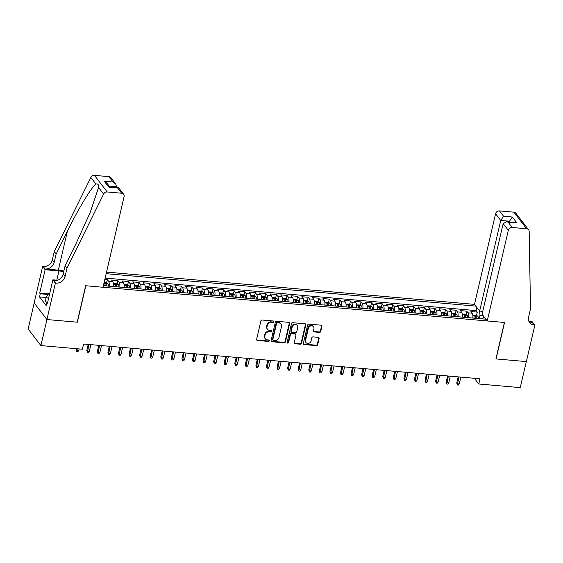 <?xml version="1.0" encoding="UTF-8"?>
<svg xmlns="http://www.w3.org/2000/svg" width="563" height="563" viewBox="0 0 563 563"><rect width="100%" height="100%" fill="white"/><g stroke="black" fill="none" stroke-linecap="round" stroke-linejoin="round"><path stroke-width="0.84" d="M273.752 321.762A0.781 0.676 142.5 0 0 273.196 320.98L262.168 320.016A1.119 0.971 142.5 0 0 260.894 320.945L256.608 339.348A1.119 0.971 142.5 0 0 257.411 340.46L268.431 341.431A0.781 0.676 142.5 0 0 268.769 339.996L267.341 339.869A3.575 3.104 142.5 0 1 265.272 338.778A3.575 3.104 142.5 0 1 264.779 336.308L265.138 334.774A3.575 3.104 142.5 0 1 269.22 331.797L270.648 331.917A0.781 0.676 142.5 0 0 270.979 330.488L269.557 330.361A3.575 3.104 142.5 0 1 267.481 329.271A3.575 3.104 142.5 0 1 266.996 326.8L267.355 325.266A3.575 3.104 142.5 0 1 271.436 322.289L272.858 322.409A0.781 0.676 142.5 0 0 273.752 321.762M267.481 329.271L267.136 328.82A3.575 3.104 142.5 0 1 266.651 326.35L267.01 324.816A3.575 3.104 142.5 0 1 271.092 321.839L272.513 321.966A0.781 0.676 142.5 0 0 273.421 321.037M256.629 339.862A1.119 0.971 142.5 0 0 257.066 340.01L268.094 340.981A0.781 0.676 142.5 0 0 268.994 340.052M265.272 338.778L264.927 338.328A3.575 3.104 142.5 0 1 264.441 335.858L264.793 334.323A3.575 3.104 142.5 0 1 268.875 331.347L270.303 331.473A0.781 0.676 142.5 0 0 271.204 330.544M319.474 332.395A1.119 0.971 142.5 0 0 320.748 331.466L321.952 326.301A1.119 0.971 142.5 0 0 321.156 325.189L308.911 324.112A1.119 0.971 142.5 0 0 307.637 325.041L303.351 343.451A1.119 0.971 142.5 0 0 304.154 344.563L316.392 345.633A1.119 0.971 142.5 0 0 317.673 344.704L319.122 338.469A1.119 0.971 142.5 0 0 318.32 337.357L313.084 336.892A1.119 0.971 142.5 0 0 311.803 337.828L311.086 340.918A2.991 2.59 142.5 0 1 308.827 343.282A2.991 2.59 142.5 0 1 305.941 342.494A2.991 2.59 142.5 0 1 305.533 340.432L308.355 328.313A2.991 2.59 142.5 0 1 310.621 325.949A2.991 2.59 142.5 0 1 313.5 326.737A2.991 2.59 142.5 0 1 313.908 328.806L313.436 330.819A1.119 0.971 142.5 0 0 314.238 331.938L319.474 332.395L319.13 331.945A1.119 0.971 142.5 0 0 320.41 331.016L321.607 325.85A1.119 0.971 142.5 0 0 321.593 325.337M495.926 358.92L526.314 361.587L520.254 387.625L478.768 383.987L479.979 378.779L83.598 344.014L82.381 349.222L40.895 345.576L46.954 319.538L77.342 322.205L85.829 285.751L504.406 322.465L495.926 358.92M289.685 323.472A1.119 0.971 142.5 0 0 288.889 322.36L276.644 321.283A1.119 0.971 142.5 0 0 275.37 322.212L271.084 340.615A1.119 0.971 142.5 0 0 271.887 341.734L284.125 342.804A1.119 0.971 142.5 0 0 285.406 341.875L289.685 323.472L289.34 323.021A1.119 0.971 142.5 0 0 289.326 322.5M292.774 322.698L305.019 323.774A1.119 0.971 142.5 0 1 305.822 324.886L301.536 343.289A1.119 0.971 142.5 0 1 300.262 344.218L295.019 343.761A1.119 0.971 142.5 0 1 294.224 342.649L295.962 335.182A1.119 0.971 142.5 0 0 295.16 334.07L291.683 333.768A1.119 0.971 142.5 0 0 290.409 334.696L288.601 342.466A0.781 0.676 142.5 0 1 287.144 342.339L291.5 323.626A1.119 0.971 142.5 0 1 292.774 322.698M476.516 315.435L477.29 312.106L470.942 311.55L472.202 313.19L467.973 312.817A4.553 1.647 95 0 1 468.578 317.694M465.946 314.506L466.72 311.177L460.372 310.621L461.632 312.261L457.402 311.888A4.553 1.647 95 0 1 458.008 316.765M455.376 313.577L456.15 310.255L449.802 309.699L451.062 311.332L446.832 310.966A4.553 1.647 95 0 1 447.437 315.836M444.805 312.648L445.579 309.326L439.231 308.77L440.491 310.41L436.262 310.037A4.553 1.647 95 0 1 436.867 314.907M434.235 311.726L435.009 308.397L428.661 307.841L429.921 309.481L425.691 309.108A4.553 1.647 95 0 1 426.297 313.985M423.665 310.797L424.439 307.468L418.091 306.912L419.351 308.552L415.121 308.179A4.553 1.647 95 0 1 415.726 313.056M413.094 309.868L413.868 306.546L407.521 305.99L408.78 307.623L404.551 307.257A4.553 1.647 95 0 1 405.156 312.127M402.524 308.939L403.298 305.618L396.95 305.062L398.21 306.694L393.98 306.328A4.553 1.647 95 0 1 394.586 311.198M391.954 308.017L392.728 304.689L386.38 304.133L387.64 305.772L383.41 305.399A4.553 1.647 95 0 1 384.015 310.276M381.383 307.088L382.157 303.76L375.81 303.204L377.069 304.843L372.84 304.47A4.553 1.647 95 0 1 373.445 309.347M370.813 306.159L371.587 302.838L365.239 302.282L366.499 303.914L362.269 303.548A4.553 1.647 95 0 1 362.875 308.418M360.243 305.23L361.017 301.909L354.676 301.353L355.929 302.985L351.699 302.62A4.553 1.647 95 0 1 352.304 307.489M349.672 304.309L350.446 300.98L344.106 300.424L345.358 302.064L341.129 301.691A4.553 1.647 95 0 1 341.734 306.568M339.102 303.38L339.876 300.051L333.535 299.495L334.788 301.135L330.558 300.762A4.553 1.647 95 0 1 331.164 305.639M328.532 302.451L329.306 299.129L322.965 298.573L324.218 300.206L319.988 299.84A4.553 1.647 95 0 1 320.593 304.71M317.961 301.522L318.735 298.2L312.395 297.644L313.647 299.277L309.418 298.911A4.553 1.647 95 0 1 310.023 303.781M307.391 300.6L308.165 297.271L301.824 296.715L303.077 298.355L298.847 297.982A4.553 1.647 95 0 1 299.453 302.859M296.821 299.671L297.595 296.342L291.254 295.786L292.507 297.426L288.277 297.053A4.553 1.647 95 0 1 288.882 301.93M286.25 298.742L287.024 295.42L280.684 294.864L281.936 296.497L277.714 296.131A4.553 1.647 95 0 1 278.319 301.001M275.68 297.813L276.454 294.491L270.113 293.935L271.366 295.568L267.144 295.202A4.553 1.647 95 0 1 267.749 300.072M265.11 296.891L265.884 293.562L259.543 293.006L260.796 294.646L256.573 294.273A4.553 1.647 95 0 1 257.178 299.15M254.539 295.962L255.313 292.633L248.973 292.077L250.225 293.717L246.003 293.344A4.553 1.647 95 0 1 246.608 298.221M243.969 295.033L244.743 291.711L238.402 291.155L239.655 292.788L235.433 292.422A4.553 1.647 95 0 1 236.038 297.292M233.399 294.104L234.173 290.782L227.832 290.226L229.085 291.859L224.862 291.493A4.553 1.647 95 0 1 225.467 296.363M222.828 293.182L223.602 289.854L217.262 289.298L218.514 290.937L214.292 290.564A4.553 1.647 95 0 1 214.897 295.441M212.258 292.253L213.032 288.925L206.691 288.369L207.944 290.008L203.722 289.635A4.553 1.647 95 0 1 204.327 294.512M201.688 291.324L202.462 288.003L196.121 287.447L197.374 289.079L193.151 288.706A4.553 1.647 95 0 1 193.756 293.583M191.117 290.395L191.892 287.074L185.551 286.518L186.803 288.15L182.581 287.784A4.553 1.647 95 0 1 183.186 292.654M180.547 289.473L181.321 286.145L174.98 285.589L176.233 287.229L172.011 286.856A4.553 1.647 95 0 1 172.616 291.733M169.977 288.545L170.751 285.216L164.41 284.66L165.663 286.3L161.44 285.927A4.553 1.647 95 0 1 162.045 290.804M159.406 287.616L160.181 284.294L153.84 283.738L155.099 285.371L150.87 284.998A4.553 1.647 95 0 1 151.475 289.875M148.836 286.687L149.61 283.365L143.269 282.809L144.529 284.442L140.3 284.076A4.553 1.647 95 0 1 140.905 288.946M138.266 285.765L139.04 282.436L132.699 281.88L133.959 283.52L129.729 283.147A4.553 1.647 95 0 1 130.334 288.024M127.695 284.836L128.47 281.507L122.129 280.951L123.388 282.591L119.159 282.218A4.553 1.647 95 0 1 119.764 287.095M117.125 283.907L117.899 280.585L111.558 280.029L112.818 281.662L108.589 281.289A4.553 1.647 95 0 1 109.194 286.166M106.555 282.978L107.329 279.656L104.824 279.438M482.758 311.346L479.634 311.072L474.489 304.365L106.534 272.091M475.826 306.117L106.161 273.688M103.374 285.659L485.89 319.207M107.329 279.656L108.589 281.289M117.899 280.585L119.159 282.218M128.47 281.507L129.729 283.147M139.04 282.436L140.3 284.076M149.61 283.365L150.87 284.998M160.181 284.294L161.44 285.927M170.751 285.216L172.011 286.856M181.321 286.145L182.581 287.784M191.892 287.074L193.151 288.706M202.462 288.003L203.722 289.635M213.032 288.925L214.292 290.564M223.602 289.854L224.862 291.493M234.173 290.782L235.433 292.422M244.743 291.711L246.003 293.344M255.313 292.633L256.573 294.273M265.884 293.562L267.144 295.202M276.454 294.491L277.714 296.131M287.024 295.42L288.277 297.053M297.595 296.342L298.847 297.982M308.165 297.271L309.418 298.911M318.735 298.2L319.988 299.84M329.306 299.129L330.558 300.762M339.876 300.051L341.129 301.691M350.446 300.98L351.699 302.62M361.017 301.909L362.269 303.548M371.587 302.838L372.84 304.47M382.157 303.76L383.41 305.399M392.728 304.689L393.98 306.328M403.298 305.618L404.551 307.257M413.868 306.546L415.121 308.179M424.439 307.468L425.691 309.108M435.009 308.397L436.262 310.037M445.579 309.326L446.832 310.966M456.15 310.255L457.402 311.888M466.72 311.177L467.973 312.817M477.29 312.106L476.136 310.607L105.14 278.066M483.117 315.604L479.972 315.329L479.204 318.623M34.195 302.993L28.15 328.989L40.895 345.576M474.391 378.294L478.768 383.987M482.371 318.904L484.103 316.885M113.423 286.539A4.553 1.647 -85 0 0 112.818 281.662M123.994 287.468A4.553 1.647 -85 0 0 123.388 282.591M134.564 288.39A4.553 1.647 -85 0 0 133.959 283.52M145.134 289.319A4.553 1.647 -85 0 0 144.529 284.442M155.705 290.248A4.553 1.647 -85 0 0 155.099 285.371M166.268 291.177A4.553 1.647 -85 0 0 165.663 286.3M176.838 292.098A4.553 1.647 -85 0 0 176.233 287.229M187.409 293.027A4.553 1.647 -85 0 0 186.803 288.15M197.979 293.956A4.553 1.647 -85 0 0 197.374 289.079M208.549 294.885A4.553 1.647 -85 0 0 207.944 290.008M219.12 295.807A4.553 1.647 -85 0 0 218.514 290.937M229.69 296.736A4.553 1.647 -85 0 0 229.085 291.859M240.26 297.665A4.553 1.647 -85 0 0 239.655 292.788M250.831 298.594A4.553 1.647 -85 0 0 250.225 293.717M261.401 299.516A4.553 1.647 -85 0 0 260.796 294.646M271.971 300.445A4.553 1.647 -85 0 0 271.366 295.568M282.542 301.374A4.553 1.647 -85 0 0 281.936 296.497M293.112 302.303A4.553 1.647 -85 0 0 292.507 297.426M303.682 303.225A4.553 1.647 -85 0 0 303.077 298.355M314.253 304.154A4.553 1.647 -85 0 0 313.647 299.277M324.823 305.083A4.553 1.647 -85 0 0 324.218 300.206M335.393 306.012A4.553 1.647 -85 0 0 334.788 301.135M345.964 306.934A4.553 1.647 -85 0 0 345.358 302.064M356.534 307.862A4.553 1.647 -85 0 0 355.929 302.985M367.104 308.791A4.553 1.647 -85 0 0 366.499 303.914M377.674 309.72A4.553 1.647 -85 0 0 377.069 304.843M388.245 310.642A4.553 1.647 -85 0 0 387.64 305.772M398.815 311.571A4.553 1.647 -85 0 0 398.21 306.694M409.385 312.5A4.553 1.647 -85 0 0 408.78 307.623M419.956 313.429A4.553 1.647 -85 0 0 419.351 308.552M430.526 314.351A4.553 1.647 -85 0 0 429.921 309.481M441.096 315.28A4.553 1.647 -85 0 0 440.491 310.41M451.667 316.209A4.553 1.647 -85 0 0 451.062 311.332M462.237 317.138A4.553 1.647 -85 0 0 461.632 312.261M472.807 318.06A4.553 1.647 -85 0 0 472.202 313.19M479.972 315.329L479.676 311.072M476.136 310.607L476.861 307.461M271.106 341.136A1.119 0.971 142.5 0 0 271.542 341.284L283.78 342.353A1.119 0.971 142.5 0 0 285.061 341.424L289.34 323.021M277.453 322.817A0.781 0.676 142.5 0 0 276.56 323.465L272.802 339.623A0.781 0.676 142.5 0 0 273.358 340.397L274.864 340.531A3.575 3.104 142.5 0 0 278.945 337.554L281.514 326.512A3.575 3.104 142.5 0 0 281.028 324.042A3.575 3.104 142.5 0 0 278.952 322.944L277.109 322.367A0.781 0.676 142.5 0 0 276.215 323.014L276.56 323.465M272.907 340.158L272.562 339.714A0.781 0.676 142.5 0 1 272.457 339.172L276.215 323.014M281.028 324.042L280.684 323.591A3.575 3.104 142.5 0 0 278.615 322.5L278.952 322.944M277.109 322.367L278.615 322.5M294.238 343.163A1.119 0.971 142.5 0 0 294.674 343.31L299.917 343.775A1.119 0.971 142.5 0 0 301.191 342.839L305.477 324.436A1.119 0.971 142.5 0 0 305.456 323.922M295.807 334.415L295.462 333.965A1.119 0.971 142.5 0 0 294.815 333.62L291.338 333.317A1.119 0.971 142.5 0 0 290.065 334.246L288.256 342.015L288.601 342.466M287.137 342.614A0.781 0.676 142.5 0 0 288.256 342.015M297.764 327.441A2.991 2.59 142.5 0 0 297.355 325.372A2.991 2.59 142.5 0 0 294.47 324.584A2.991 2.59 142.5 0 0 292.211 326.948L291.219 331.22A1.119 0.971 142.5 0 0 292.014 332.332L295.491 332.642A1.119 0.971 142.5 0 0 296.764 331.706L297.764 327.441M297.355 325.372L297.011 324.928A2.991 2.59 142.5 0 0 294.125 324.14A2.991 2.59 142.5 0 0 291.866 326.505L292.211 326.948M291.367 331.994L291.022 331.544A1.119 0.971 142.5 0 1 290.874 330.77L291.866 326.505M313.457 331.34A1.119 0.971 142.5 0 0 313.894 331.487L319.13 331.945M313.5 326.737L313.155 326.294A2.991 2.59 142.5 0 0 310.276 325.505A2.991 2.59 142.5 0 0 308.01 327.87L308.355 328.313M305.941 342.494L305.596 342.044A2.991 2.59 142.5 0 1 305.195 339.982L308.01 327.87M303.373 343.965A1.119 0.971 142.5 0 0 303.809 344.113L316.047 345.189A1.119 0.971 142.5 0 0 317.328 344.253L318.778 338.018A1.119 0.971 142.5 0 0 318.757 337.504M78.75 350.538L77.877 351.671L76.814 351.579L76.223 349.56L76.85 350.369L78.75 350.538L79.123 348.933M76.814 351.579L77.222 348.764M76.223 349.56L76.427 348.694M47.172 302.465L45.237 301.444L46.208 297.278L48.692 293.59L49.664 293.675M48.538 298.51L46.208 297.278M116.316 187.528L116.499 186.747L109.166 186.1M67.004 268.15L65.118 265.701L76.336 242.984L90.242 212.357L98.546 187.507C98.87 184.713 97.976 183.552 95.886 184.038C91.459 187.155 77.99 209.471 67.363 231.302L56.145 254.019L54.203 262.351A7.966 6.911 -37.5 0 1 45.11 268.987L43.224 266.538L42.64 266.482L34.16 302.943L46.905 319.538L77.187 322.191L85.667 285.737L103.008 287.257L124.092 196.635A3.413 2.963 142.5 0 0 123.628 194.277A3.413 2.963 142.5 0 0 121.65 193.229L107.223 191.962A3.413 2.963 142.5 0 0 103.592 194.073L67.004 268.15L65.062 276.489A7.966 6.911 -37.5 0 1 55.969 283.126L55.385 283.076L46.905 319.538M56.145 254.019L54.259 251.562L52.317 259.895A7.966 6.911 -37.5 0 1 43.224 266.538M55.969 283.126L54.083 280.677A7.966 6.911 -37.5 0 0 63.176 274.033L65.118 265.701M121.65 193.229L117.533 187.873L108.758 187.099L104.246 181.23L113.022 181.997L108.905 176.634L94.478 175.374L107.223 191.962M95.886 184.038L90.847 177.479L54.259 251.562M55.385 283.076L52.887 279.825L47.461 303.161L46.905 302.444L47.609 302.5M46.159 297.489L39.53 296.912L46.18 305.568L46.905 302.444M39.53 296.912L40.262 293.787L39.706 293.07L45.139 269.733L42.64 266.482M63.718 271.718A12.801 4.37 13.1 0 0 58.932 270.944L45.139 269.733M52.887 279.825L57.475 280.226M63.872 271.042A14.821 5.06 13.1 0 0 58.32 270.149L45.11 268.987M90.847 177.479A3.413 2.963 -37.5 0 1 94.478 175.374M108.905 176.634A3.413 2.963 -37.5 0 1 110.883 177.683L115.711 183.967L116.499 186.747M39.706 293.07L48.524 293.844M48.094 294.47L40.262 293.787M117.533 187.873L118.8 187.993L123.628 194.277M108.758 187.099L118.265 187.697M104.246 181.23L106.935 183.193L109.827 186.958M113.022 181.997L115.711 183.967M487.234 320.959L508.319 230.337L503.167 223.631L482.083 314.253L487.234 320.959L504.568 322.479L496.08 358.934L526.363 361.594L534.85 325.132L532.352 321.881L529.333 321.621M474.489 304.365L495.574 213.743A3.413 2.963 -37.5 0 1 499.472 210.9L513.899 212.167A3.413 2.963 -37.5 0 1 515.884 213.208L528.629 229.803A3.413 2.963 142.5 0 1 529.171 231.4L530.508 308.813L528.566 317.145A7.966 6.911 142.5 0 0 529.649 322.648A7.966 6.911 142.5 0 0 534.266 325.083L534.85 325.132M499.472 210.9L503.589 216.255L512.365 217.029L516.876 222.899L508.1 222.132L512.217 227.487L526.644 228.754L513.899 212.167M479.634 311.072L500.725 220.45L495.574 213.743M528.629 229.803A3.413 2.963 142.5 0 0 526.644 228.754M512.217 227.487A3.413 2.963 142.5 0 0 508.319 230.337M528.868 321.297A7.966 6.911 142.5 0 0 532.38 322.627L534.266 325.083M509.318 221.998L509.501 221.217L500.725 220.45L503.589 216.255M512.365 217.029L509.501 221.217L510.155 222.075M516.876 222.899L506.51 221.752L503.167 223.631M508.1 222.132L506.51 221.752M104.099 282.563L106.14 282.746L107.885 283.731A3.012 1.091 95 0 1 108.335 286.088M106.33 285.913A3.012 1.091 -85 0 0 106.104 284.019L104.838 283.914A3.012 1.091 95 0 1 105.063 285.807M106.104 284.019L105.753 285.518A1.534 0.556 95 0 1 105.781 285.87M89.32 351.467L88.44 352.6L87.385 352.508L86.793 350.489L87.42 351.298L89.32 351.467L90.903 344.655M87.385 352.508L89.003 344.486M86.793 350.489L88.208 344.415M113.529 285.167A3.012 1.091 95 0 1 113.62 286.553M113.452 283.583L116.71 283.668L118.455 284.66A3.012 1.091 95 0 1 118.906 287.017M116.9 286.841A3.012 1.091 -85 0 0 116.675 284.948L115.408 284.836A3.012 1.091 95 0 1 115.633 286.729M116.675 284.948L116.323 286.447A1.534 0.556 95 0 1 116.351 286.792M99.89 352.389L99.011 353.529L97.955 353.437L97.364 351.418L97.99 352.227L99.89 352.389L101.474 345.576M97.955 353.437L99.574 345.415M97.364 351.418L98.778 345.344M124.099 286.095A3.012 1.091 95 0 1 124.191 287.482M124.022 284.512L127.28 284.596L129.026 285.589A3.012 1.091 95 0 1 129.476 287.946M127.47 287.77A3.012 1.091 -85 0 0 127.245 285.877L125.978 285.765A3.012 1.091 95 0 1 126.203 287.658M127.245 285.877L126.893 287.376A1.534 0.556 95 0 1 126.921 287.721M110.461 353.318L109.581 354.458L108.525 354.366L107.934 352.347L108.56 353.149L110.461 353.318L112.044 346.505M108.525 354.366L110.144 346.336M107.934 352.347L109.349 346.273M134.67 287.017A3.012 1.091 95 0 1 134.761 288.411M134.592 285.441L137.851 285.525L139.596 286.518A3.012 1.091 95 0 1 140.046 288.875M138.041 288.699A3.012 1.091 -85 0 0 137.815 286.806L136.549 286.694A3.012 1.091 95 0 1 136.774 288.587M137.815 286.806L137.463 288.305A1.534 0.556 95 0 1 137.492 288.65M121.031 354.247L120.151 355.38L119.096 355.288L118.504 353.268L119.131 354.078L121.031 354.247L122.614 347.434M119.096 355.288L120.714 347.265M118.504 353.268L119.919 347.195M145.24 287.946A3.012 1.091 95 0 1 145.331 289.34M145.163 286.363L148.421 286.454L150.166 287.44A3.012 1.091 95 0 1 150.617 289.797M148.611 289.621A3.012 1.091 -85 0 0 148.386 287.728L147.119 287.623A3.012 1.091 95 0 1 147.344 289.516M148.386 287.728L148.034 289.227A1.534 0.556 95 0 1 148.062 289.579M131.601 355.176L130.722 356.309L129.666 356.217L129.075 354.197L129.694 355.007L131.601 355.176L133.185 348.363M129.666 356.217L131.285 348.194M129.075 354.197L130.489 348.124M155.81 288.875A3.012 1.091 95 0 1 155.902 290.262M155.733 287.292L158.991 287.376L160.737 288.369A3.012 1.091 95 0 1 161.187 290.726M159.181 290.55A3.012 1.091 -85 0 0 158.956 288.657L157.689 288.545A3.012 1.091 95 0 1 157.914 290.438M158.956 288.657L158.604 290.156A1.534 0.556 95 0 1 158.632 290.501M142.172 356.097L141.292 357.238L140.236 357.146L139.645 355.126L140.264 355.936L142.172 356.097L143.755 349.285M140.236 357.146L141.855 349.123M139.645 355.126L141.06 349.053M166.381 289.804A3.012 1.091 95 0 1 166.472 291.191M166.303 288.221L169.562 288.305L171.307 289.298A3.012 1.091 95 0 1 171.757 291.655M169.752 291.479A3.012 1.091 -85 0 0 169.526 289.586L168.26 289.473A3.012 1.091 95 0 1 168.485 291.367M169.526 289.586L169.174 291.085A1.534 0.556 95 0 1 169.203 291.43M152.742 357.026L151.862 358.167L150.807 358.075L150.215 356.055L150.835 356.858L152.742 357.026L154.325 350.214M150.807 358.075L152.425 350.045M150.215 356.055L151.63 349.982M176.951 290.726A3.012 1.091 95 0 1 177.042 292.12M176.873 289.15L180.132 289.234L181.877 290.226A3.012 1.091 95 0 1 182.328 292.584M180.322 292.408A3.012 1.091 -85 0 0 180.097 290.515L178.83 290.402A3.012 1.091 95 0 1 179.048 292.296M180.097 290.515L179.745 292.014A1.534 0.556 95 0 1 179.773 292.359M163.312 357.955L162.433 359.088L161.377 358.997L160.786 356.977L161.405 357.786L163.312 357.955L164.896 351.143M161.377 358.997L162.996 350.974M160.786 356.977L162.2 350.904M187.521 291.655A3.012 1.091 95 0 1 187.613 293.049M187.444 290.072L190.702 290.163L192.447 291.148A3.012 1.091 95 0 1 192.898 293.506M190.892 293.33A3.012 1.091 -85 0 0 190.667 291.437L189.4 291.331A3.012 1.091 95 0 1 189.618 293.224M190.667 291.437L190.315 292.936A1.534 0.556 95 0 1 190.343 293.288M173.883 358.884L173.003 360.017L171.947 359.926L171.356 357.906L171.975 358.715L173.883 358.884L175.466 352.072M171.947 359.926L173.566 351.903M171.356 357.906L172.771 351.833M198.092 292.584A3.012 1.091 95 0 1 198.183 293.97M198.014 291.001L201.273 291.085L203.018 292.077A3.012 1.091 95 0 1 203.468 294.435M201.463 294.259A3.012 1.091 -85 0 0 201.237 292.366L199.971 292.253A3.012 1.091 95 0 1 200.189 294.146M201.237 292.366L200.885 293.865A1.534 0.556 95 0 1 200.914 294.21M184.453 359.806L183.573 360.946L182.518 360.855L181.926 358.835L182.546 359.644L184.453 359.806L186.036 352.994M182.518 360.855L184.136 352.832M181.926 358.835L183.341 352.762M208.662 293.513A3.012 1.091 95 0 1 208.753 294.899M208.584 291.93L211.843 292.014L213.588 293.006A3.012 1.091 95 0 1 214.039 295.364M212.033 295.188A3.012 1.091 -85 0 0 211.808 293.295L210.541 293.182A3.012 1.091 95 0 1 210.759 295.075M211.808 293.295L211.456 294.794A1.534 0.556 95 0 1 211.484 295.139M195.023 360.735L194.144 361.875L193.088 361.784L192.497 359.764L193.116 360.566L195.023 360.735L196.607 353.923M193.088 361.784L194.707 353.754M192.497 359.764L193.911 353.691M219.232 294.435A3.012 1.091 95 0 1 219.324 295.828M219.155 292.859L222.413 292.943L224.158 293.935A3.012 1.091 95 0 1 224.609 296.293M222.603 296.117A3.012 1.091 -85 0 0 222.378 294.224L221.104 294.111A3.012 1.091 95 0 1 221.329 296.004M222.378 294.224L222.026 295.723A1.534 0.556 95 0 1 222.054 296.068M205.594 361.664L204.714 362.797L203.658 362.706L203.067 360.686L203.686 361.495L205.594 361.664L207.177 354.852M203.658 362.706L205.277 354.683M203.067 360.686L204.482 354.613M229.803 295.364A3.012 1.091 95 0 1 229.894 296.757M229.725 293.78L232.983 293.872L234.729 294.857A3.012 1.091 95 0 1 235.179 297.215M233.173 297.039A3.012 1.091 -85 0 0 232.948 295.146L231.674 295.04A3.012 1.091 95 0 1 231.9 296.933M232.948 295.146L232.596 296.645A1.534 0.556 95 0 1 232.625 296.997M216.164 362.593L215.284 363.726L214.229 363.635L213.637 361.615L214.257 362.424L216.164 362.593L217.747 355.781M214.229 363.635L215.847 355.612M213.637 361.615L215.052 355.542M240.373 296.293A3.012 1.091 95 0 1 240.464 297.679M240.288 294.709L243.554 294.794L245.299 295.786A3.012 1.091 95 0 1 245.749 298.144M243.744 297.968A3.012 1.091 -85 0 0 243.519 296.075L242.245 295.962A3.012 1.091 95 0 1 242.47 297.855M243.519 296.075L243.167 297.574A1.534 0.556 95 0 1 243.195 297.918M226.734 363.515L225.854 364.655L224.799 364.564L224.208 362.544L224.827 363.353L226.734 363.515L228.318 356.703M224.799 364.564L226.417 356.541M224.208 362.544L225.622 356.47M250.943 297.222A3.012 1.091 95 0 1 251.035 298.608M250.859 295.638L254.124 295.723L255.869 296.715A3.012 1.091 95 0 1 256.32 299.073M254.314 298.897A3.012 1.091 -85 0 0 254.089 297.004L252.815 296.891A3.012 1.091 95 0 1 253.04 298.784M254.089 297.004L253.737 298.503A1.534 0.556 95 0 1 253.765 298.847M237.304 364.444L236.425 365.584L235.369 365.493L234.778 363.473L235.397 364.275L237.304 364.444L238.888 357.632M235.369 365.493L236.988 357.463M234.778 363.473L236.193 357.399M261.514 298.144A3.012 1.091 95 0 1 261.605 299.537M261.429 296.567L264.687 296.652L266.44 297.644A3.012 1.091 95 0 1 266.89 300.002M264.884 299.826A3.012 1.091 -85 0 0 264.659 297.933L263.385 297.82A3.012 1.091 95 0 1 263.611 299.713M264.659 297.933L264.307 299.432A1.534 0.556 95 0 1 264.336 299.776M247.875 365.373L246.995 366.506L245.94 366.414L245.348 364.395L245.968 365.204L247.875 365.373L249.458 358.561M245.94 366.414L247.558 358.392M245.348 364.395L246.763 358.321M272.084 299.073A3.012 1.091 95 0 1 272.175 300.466M271.999 297.489L275.258 297.581L277.01 298.566A3.012 1.091 95 0 1 277.46 300.923M275.455 300.748A3.012 1.091 -85 0 0 275.23 298.854L273.956 298.749A3.012 1.091 95 0 1 274.181 300.642M275.23 298.854L274.878 300.353A1.534 0.556 95 0 1 274.906 300.705M258.445 366.302L257.565 367.435L256.51 367.343L255.919 365.324L256.538 366.133L258.445 366.302L260.029 359.49M256.51 367.343L258.128 359.321M255.919 365.324L257.333 359.25M282.647 300.002A3.012 1.091 95 0 1 282.746 301.388M282.57 298.418L285.828 298.503L287.58 299.495A3.012 1.091 95 0 1 288.031 301.852M286.025 301.677A3.012 1.091 -85 0 0 285.8 299.783L284.526 299.671A3.012 1.091 95 0 1 284.751 301.564M285.8 299.783L285.448 301.282A1.534 0.556 95 0 1 285.476 301.627M269.015 367.224L268.136 368.364L267.08 368.272L266.489 366.253L267.108 367.062L269.015 367.224L270.599 360.411M267.08 368.272L268.699 360.25M266.489 366.253L267.904 360.179M293.217 300.931A3.012 1.091 95 0 1 293.316 302.317M293.14 299.347L296.398 299.432L298.151 300.424A3.012 1.091 95 0 1 298.601 302.781M296.595 302.605A3.012 1.091 -85 0 0 296.37 300.712L295.096 300.6A3.012 1.091 95 0 1 295.322 302.493M296.37 300.712L296.018 302.211A1.534 0.556 95 0 1 296.047 302.556M279.586 368.153L278.706 369.293L277.65 369.201L277.059 367.182L277.679 367.984L279.586 368.153L281.169 361.34M277.65 369.201L279.262 361.172M277.059 367.182L278.474 361.108M303.788 301.852A3.012 1.091 95 0 1 303.886 303.246M303.71 300.276L306.969 300.361L308.714 301.353A3.012 1.091 95 0 1 309.171 303.71M307.166 303.534A3.012 1.091 -85 0 0 306.941 301.641L305.667 301.529A3.012 1.091 95 0 1 305.892 303.422M306.941 301.641L306.589 303.14A1.534 0.556 95 0 1 306.617 303.485M290.156 369.082L289.276 370.222L288.221 370.123L287.63 368.103L288.249 368.913L290.156 369.082L291.74 362.269M288.221 370.123L289.832 362.1M287.63 368.103L289.044 362.03M314.358 302.781A3.012 1.091 95 0 1 314.457 304.175M314.281 301.198L317.539 301.289L319.284 302.275A3.012 1.091 95 0 1 319.742 304.632M317.729 304.456A3.012 1.091 -85 0 0 317.511 302.563L316.237 302.458A3.012 1.091 95 0 1 316.462 304.351M317.511 302.563L317.159 304.062A1.534 0.556 95 0 1 317.187 304.414M300.726 370.011L299.847 371.144L298.791 371.052L298.2 369.032L298.819 369.842L300.726 370.011L302.31 363.198M298.791 371.052L300.403 363.029M298.2 369.032L299.615 362.959M324.928 303.71A3.012 1.091 95 0 1 325.027 305.097M324.851 302.127L328.109 302.211L329.855 303.204A3.012 1.091 95 0 1 330.312 305.561M328.299 305.385A3.012 1.091 -85 0 0 328.081 303.492L326.807 303.38A3.012 1.091 95 0 1 327.033 305.273M328.081 303.492L327.729 304.991A1.534 0.556 95 0 1 327.757 305.336M311.297 370.933L310.417 372.073L309.361 371.981L308.77 369.961L309.39 370.771L311.297 370.933L312.88 364.12M309.361 371.981L310.973 363.958M308.77 369.961L310.185 363.888M335.499 304.639A3.012 1.091 95 0 1 335.597 306.026M335.421 303.056L338.68 303.14L340.425 304.133A3.012 1.091 95 0 1 340.882 306.49M338.87 306.314A3.012 1.091 -85 0 0 338.652 304.421L337.378 304.309A3.012 1.091 95 0 1 337.603 306.202M338.652 304.421L338.3 305.92A1.534 0.556 95 0 1 338.328 306.265M321.867 371.861L320.987 373.002L319.932 372.91L319.341 370.89L319.96 371.693L321.867 371.861L323.451 365.049M319.932 372.91L321.543 364.88M319.341 370.89L320.755 364.817M346.069 305.561A3.012 1.091 95 0 1 346.168 306.955M345.992 303.985L349.25 304.069L350.995 305.062A3.012 1.091 95 0 1 351.453 307.419M349.44 307.243A3.012 1.091 -85 0 0 349.222 305.35L347.948 305.237A3.012 1.091 95 0 1 348.173 307.131M349.222 305.35L348.87 306.849A1.534 0.556 95 0 1 348.898 307.194M332.437 372.79L331.558 373.931L330.502 373.832L329.911 371.812L330.53 372.622L332.437 372.79L334.021 365.978M330.502 373.832L332.114 365.809M329.911 371.812L331.325 365.739M356.639 306.49A3.012 1.091 95 0 1 356.738 307.884M356.562 304.907L359.82 304.998L361.566 305.983A3.012 1.091 95 0 1 362.023 308.341M360.01 308.165A3.012 1.091 -85 0 0 359.785 306.272L358.518 306.166A3.012 1.091 95 0 1 358.744 308.06M359.785 306.272L359.44 307.771A1.534 0.556 95 0 1 359.468 308.123M343.001 373.719L342.128 374.852L341.072 374.761L340.481 372.741L341.101 373.55L343.001 373.719L344.591 366.907M341.072 374.761L342.684 366.738M340.481 372.741L341.896 366.668M367.21 307.419A3.012 1.091 95 0 1 367.308 308.805M367.132 305.836L370.391 305.92L372.136 306.912A3.012 1.091 95 0 1 372.593 309.27M370.581 309.094A3.012 1.091 -85 0 0 370.355 307.201L369.089 307.088A3.012 1.091 95 0 1 369.314 308.981M370.355 307.201L370.011 308.7A1.534 0.556 95 0 1 370.039 309.045M353.571 374.641L352.698 375.781L351.643 375.69L351.052 373.67L351.671 374.479L353.571 374.641L355.162 367.829M351.643 375.69L353.254 367.667M351.052 373.67L352.466 367.597M377.78 308.348A3.012 1.091 95 0 1 377.879 309.734M377.703 306.765L380.961 306.849L382.706 307.841A3.012 1.091 95 0 1 383.164 310.199M381.151 310.023A3.012 1.091 -85 0 0 380.926 308.13L379.659 308.017A3.012 1.091 95 0 1 379.884 309.91M380.926 308.13L380.581 309.629A1.534 0.556 95 0 1 380.609 309.974M364.141 375.57L363.269 376.71L362.213 376.619L361.622 374.599L362.241 375.401L364.141 375.57L365.732 368.758M362.213 376.619L363.825 368.589M361.622 374.599L363.036 368.526M388.35 309.27A3.012 1.091 95 0 1 388.449 310.663M388.273 307.694L391.531 307.778L393.277 308.77A3.012 1.091 95 0 1 393.734 311.128M391.721 310.952A3.012 1.091 -85 0 0 391.496 309.059L390.229 308.946A3.012 1.091 95 0 1 390.455 310.839M391.496 309.059L391.151 310.558A1.534 0.556 95 0 1 391.179 310.903M374.712 376.499L373.839 377.639L372.783 377.541L372.192 375.521L372.812 376.33L374.712 376.499L376.302 369.687M372.783 377.541L374.395 369.518M372.192 375.521L373.607 369.448M398.921 310.199A3.012 1.091 95 0 1 399.019 311.592M398.843 308.615L402.102 308.707L403.847 309.692A3.012 1.091 95 0 1 404.304 312.05M402.292 311.874A3.012 1.091 -85 0 0 402.066 309.981L400.8 309.875A3.012 1.091 95 0 1 401.025 311.768M402.066 309.981L401.722 311.48A1.534 0.556 95 0 1 401.75 311.832M385.282 377.428L384.409 378.561L383.354 378.47L382.763 376.45L383.382 377.259L385.282 377.428L386.872 370.616M383.354 378.47L384.965 370.447M382.763 376.45L384.177 370.377M409.491 311.128A3.012 1.091 95 0 1 409.59 312.514M409.414 309.544L412.672 309.629L414.417 310.621A3.012 1.091 95 0 1 414.875 312.979M412.862 312.803A3.012 1.091 -85 0 0 412.637 310.91L411.37 310.797A3.012 1.091 95 0 1 411.595 312.69M412.637 310.91L412.292 312.409A1.534 0.556 95 0 1 412.32 312.754M395.852 378.35L394.98 379.49L393.924 379.399L393.333 377.379L393.952 378.188L395.852 378.35L397.443 371.538M393.924 379.399L395.536 371.376M393.333 377.379L394.747 371.306M420.061 312.057A3.012 1.091 95 0 1 420.16 313.443M419.984 310.473L423.242 310.558L424.988 311.55A3.012 1.091 95 0 1 425.445 313.908M423.432 313.732A3.012 1.091 -85 0 0 423.207 311.839L421.94 311.726A3.012 1.091 95 0 1 422.166 313.619M423.207 311.839L422.862 313.338A1.534 0.556 95 0 1 422.89 313.682M406.423 379.279L405.55 380.419L404.494 380.328L403.903 378.308L404.523 379.11L406.423 379.279L408.013 372.467M404.494 380.328L406.106 372.305M403.903 378.308L405.318 372.234M430.632 312.979A3.012 1.091 95 0 1 430.73 314.372M430.554 311.402L433.813 311.487L435.558 312.479A3.012 1.091 95 0 1 436.015 314.837M434.003 314.661A3.012 1.091 -85 0 0 433.777 312.768L432.511 312.655A3.012 1.091 95 0 1 432.736 314.548M433.777 312.768L433.433 314.267A1.534 0.556 95 0 1 433.461 314.611M416.993 380.208L416.12 381.348L415.065 381.25L414.474 379.23L415.093 380.039L416.993 380.208L418.583 373.396M415.065 381.25L416.676 373.227M414.474 379.23L415.888 373.156M441.202 313.908A3.012 1.091 95 0 1 441.301 315.301M441.125 312.324L444.383 312.416L446.128 313.401A3.012 1.091 95 0 1 446.586 315.759M444.573 315.583A3.012 1.091 -85 0 0 444.348 313.69L443.081 313.584A3.012 1.091 95 0 1 443.306 315.477M444.348 313.69L444.003 315.189A1.534 0.556 95 0 1 444.031 315.54M427.563 381.137L426.691 382.27L425.635 382.178L425.044 380.159L425.663 380.968L427.563 381.137L429.154 374.325M425.635 382.178L427.247 374.156M425.044 380.159L426.458 374.085M451.772 314.837A3.012 1.091 95 0 1 451.871 316.223M451.695 313.253L454.953 313.338L456.699 314.33A3.012 1.091 95 0 1 457.156 316.688M455.143 316.512A3.012 1.091 -85 0 0 454.918 314.618L453.651 314.506A3.012 1.091 95 0 1 453.877 316.399M454.918 314.618L454.573 316.117A1.534 0.556 95 0 1 454.601 316.462M438.134 382.059L437.261 383.199L436.205 383.107L435.614 381.088L436.234 381.897L438.134 382.059L439.724 375.247M436.205 383.107L437.817 375.085M435.614 381.088L437.029 375.014M462.343 315.766A3.012 1.091 95 0 1 462.441 317.152M462.265 314.182L465.524 314.267L467.269 315.259A3.012 1.091 95 0 1 467.726 317.616M465.714 317.441A3.012 1.091 -85 0 0 465.488 315.547L464.222 315.435A3.012 1.091 95 0 1 464.447 317.328M465.488 315.547L465.144 317.046A1.534 0.556 95 0 1 465.172 317.391M448.704 382.988L447.831 384.128L446.776 384.036L446.185 382.017L446.804 382.819L448.704 382.988L450.294 376.175M446.776 384.036L448.387 376.014M446.185 382.017L447.599 375.943M472.913 316.688A3.012 1.091 95 0 1 473.011 318.081M472.836 315.111L476.094 315.196L477.839 316.188A3.012 1.091 95 0 1 478.297 318.545M476.284 318.369A3.012 1.091 -85 0 0 476.059 316.476L474.792 316.364A3.012 1.091 95 0 1 475.017 318.257M476.059 316.476L475.714 317.975A1.534 0.556 95 0 1 475.742 318.32M459.274 383.917L458.402 385.057L457.346 384.958L456.755 382.939L457.374 383.748L459.274 383.917L460.865 377.104M457.346 384.958L458.958 376.936M456.755 382.939L458.169 376.865M271.092 321.839L271.436 322.289M267.01 324.816L267.355 325.266M266.651 326.35L266.996 326.8M270.303 331.473L270.648 331.917M268.875 331.347L269.22 331.797M264.793 334.323L265.138 334.774M264.441 335.858L264.779 336.308M268.094 340.981L268.431 341.431M257.066 340.01L257.411 340.46M272.513 321.966L272.858 322.409M285.061 341.424L285.406 341.875M283.78 342.353L284.125 342.804M271.542 341.284L271.887 341.734M272.457 339.172L272.802 339.623M305.477 324.436L305.822 324.886M301.191 342.839L301.536 343.289M299.917 343.775L300.262 344.218M294.674 343.31L295.019 343.761M294.815 333.62L295.16 334.07M291.338 333.317L291.683 333.768M290.065 334.246L290.409 334.696M290.874 330.77L291.219 331.22M313.894 331.487L314.238 331.938M305.195 339.982L305.533 340.432M318.778 338.018L319.122 338.469M317.328 344.253L317.673 344.704M316.047 345.189L316.392 345.633M303.809 344.113L304.154 344.563M321.607 325.85L321.952 326.301M320.41 331.016L320.748 331.466M54.203 262.351L52.317 259.895M63.176 274.033L65.062 276.489M103.592 194.073L98.546 187.507M67.363 231.302L58.32 270.149M56.786 280.17L58.932 270.944M107.843 283.71L103.909 283.365M118.413 284.639L113.508 284.202M128.983 285.561L124.078 285.131M139.554 286.49L134.648 286.06M150.124 287.419L145.219 286.989M160.694 288.347L155.789 287.911M171.265 289.269L166.359 288.84M181.835 290.198L176.93 289.769M192.405 291.127L187.5 290.698M202.969 292.056L198.07 291.62M213.539 292.978L208.641 292.549M224.109 293.907L219.211 293.478M234.68 294.836L229.781 294.407M245.25 295.765L240.352 295.329M255.82 296.687L250.922 296.258M266.39 297.616L261.492 297.187M276.961 298.545L272.063 298.116M287.531 299.474L282.633 299.037M298.101 300.396L293.203 299.966M308.672 301.325L303.774 300.895M319.242 302.254L314.344 301.824M329.812 303.183L324.914 302.746M340.383 304.104L335.485 303.675M350.953 305.033L346.055 304.604M361.523 305.962L356.625 305.533M372.094 306.891L367.196 306.455M382.664 307.813L377.766 307.384M393.234 308.742L388.336 308.313M403.805 309.671L398.907 309.242M414.375 310.6L409.477 310.164M424.945 311.522L420.047 311.093M435.516 312.451L430.618 312.022M446.086 313.38L441.188 312.951M456.656 314.309L451.758 313.873M467.227 315.231L462.329 314.801M477.797 316.16L472.899 315.73"/></g></svg>
